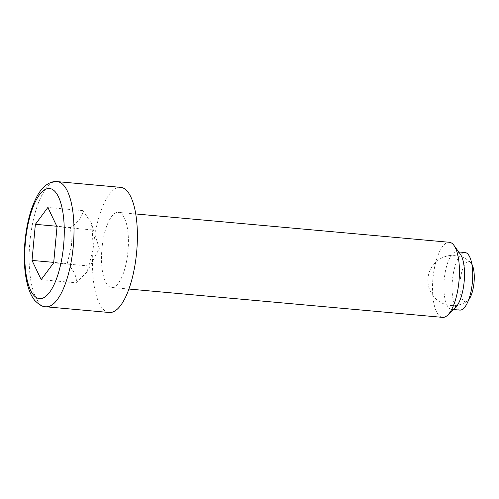 <?xml version="1.0" encoding="UTF-8"?>
<svg xmlns="http://www.w3.org/2000/svg" width="499" height="499" viewBox="0 0 499 499"><rect width="100%" height="100%" fill="white"/><g stroke="black" fill="none" stroke-linecap="round" stroke-linejoin="round"><path stroke-width="0.37" stroke-dasharray="2.5 1.87" d="M471.848 264.146A20.11 6.974 -84.8 0 0 470.769 262.674A20.11 6.974 -84.8 0 0 468.96 261.719A20.11 6.974 -84.8 0 0 460.165 280.968A20.11 6.974 -84.8 0 0 465.243 301.758A20.11 6.974 -84.8 0 0 467.295 301.153A20.11 6.974 -84.8 0 0 468.623 299.893M455.468 307.646A28.905 10.03 95.2 0 1 451.589 309.355A28.905 10.03 95.2 0 1 444.222 279.465A28.905 10.03 95.2 0 1 456.791 251.783A28.905 10.03 95.2 0 1 460.303 254.159M459.81 310.097A28.905 10.03 95.2 0 1 452.437 280.207A28.905 10.03 95.2 0 1 465.006 252.525M442.582 317.376A37.699 13.08 95.2 0 1 432.97 278.392A37.699 13.08 95.2 0 1 449.362 242.283M127.956 251.365A37.699 13.08 95.2 0 1 111.564 287.474A37.699 13.08 95.2 0 1 101.952 248.49A37.699 13.08 95.2 0 1 118.344 212.381A37.699 13.08 95.2 0 1 127.956 251.365M109.3 312.505A62.83 21.8 95.2 0 1 93.282 247.529A62.83 21.8 95.2 0 1 120.608 187.35M41.174 279.665L76.391 282.846L86.945 271.999L88.891 265.998L93.188 248.184L92.24 229.896L91.367 223.259L83.09 210.647C82.447 216.585 78.281 222.205 70.584 227.5L71.532 245.789L67.234 263.597L53.717 262.38M83.09 210.647L47.873 207.465M70.584 227.5L56.805 226.253M92.24 229.896L57.023 226.714M88.891 265.998L53.68 262.817M67.234 263.597C73.815 270.333 76.865 276.752 76.391 282.846M45.914 306.779A62.83 21.8 95.2 0 1 29.896 241.803A62.83 21.8 95.2 0 1 57.217 181.624M470.769 262.674A25.131 25.131 0 0 0 428.036 277.7A25.131 25.131 0 0 0 467.295 301.153M453.504 309.53L451.589 309.355M128.929 289.046L111.564 287.474M86.945 271.999L99.289 248.514L91.367 223.259M135.716 213.952L118.344 212.381M458.706 251.958L456.791 251.783"/><path stroke-width="0.75" d="M468.623 299.893A20.11 6.974 -84.8 0 0 474.05 282.365A20.11 6.974 -84.8 0 0 471.848 264.146M135.716 213.952L449.362 242.283A37.699 13.08 95.2 0 1 453.94 245.377L460.303 254.159A28.905 10.03 95.2 0 1 464.157 281.673A28.905 10.03 95.2 0 1 455.468 307.646L447.64 315.15A37.699 13.08 95.2 0 1 442.582 317.376L128.929 289.046M458.706 251.958L465.006 252.525A28.905 10.03 95.2 0 1 472.378 282.415A28.905 10.03 95.2 0 1 459.81 310.097L453.504 309.53M453.94 245.377A37.699 13.08 95.2 0 1 458.974 281.268A37.699 13.08 95.2 0 1 447.64 315.15M57.217 181.624L120.608 187.35A62.83 21.8 95.2 0 1 136.626 252.326A62.83 21.8 95.2 0 1 109.3 312.505L45.914 306.779A62.83 21.8 95.2 0 0 73.234 246.6A62.83 21.8 95.2 0 0 57.217 181.624C53.387 180.844 44.311 183.114 37.537 195.365C31.013 207.216 26.827 222.56 24.987 241.397C23.334 260.285 24.619 276.228 28.836 289.233C30.333 293.643 32.279 297.342 34.674 300.323C39.165 304.883 42.914 307.035 45.914 306.779M35.367 224.319L47.873 207.465L57.023 226.714L53.68 262.817L41.174 279.665L32.017 260.416L35.367 224.319L56.805 226.253M53.717 262.38L32.017 260.416M25.455 241.46A55.295 19.18 -84.8 0 0 39.415 298.62A55.295 19.18 -84.8 0 0 63.591 245.676A55.295 19.18 -84.8 0 0 49.632 188.51A55.295 19.18 -84.8 0 0 25.455 241.46"/></g></svg>
